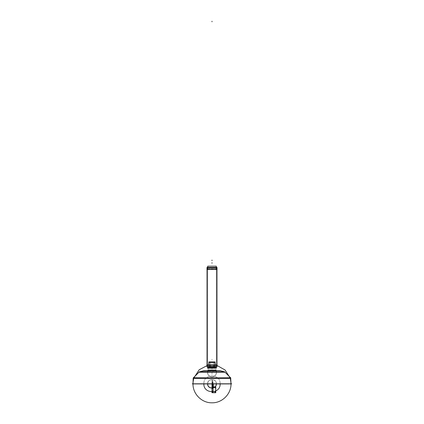 <?xml version="1.0" encoding="UTF-8"?>
<svg xmlns="http://www.w3.org/2000/svg" width="424" height="424" viewBox="0 0 424 424"><rect width="100%" height="100%" fill="white"/><g stroke="black" fill="none" stroke-linecap="round" stroke-linejoin="round"><path stroke-width="0.32" stroke-dasharray="2.12 1.59" d="M215.058 365.027L213.304 366.294L214.915 365.027L214.915 362.541C212.97 361.831 211.03 361.831 209.085 362.541L214.915 362.541L214.915 365.027L214.915 362.541L209.085 362.541L209.085 365.027L206.997 365.027L209.085 364.9L210.696 366.294L213.304 366.294L210.696 366.294L208.942 365.027L209.085 362.541C211.03 361.831 212.97 361.831 214.915 362.541L209.085 362.541C211.03 361.831 212.97 361.831 214.915 362.541L209.085 362.541L214.915 362.541C212.97 361.831 211.03 361.831 209.085 362.541L209.085 365.027L210.696 366.294L213.304 366.294L210.696 366.294L213.304 366.294L214.915 365.027L213.304 366.294L210.696 366.294L213.304 366.294L210.696 366.294L209.085 365.027L206.997 365.027L208.009 366.776A0.625 0.625 -90 0 1 208.094 367.089L208.094 368.175L208.094 367.089A0.625 0.625 90 0 0 208.009 366.776L215.991 366.776L217.003 365.027L214.915 365.027L217.003 364.9L214.915 365.027L214.915 362.541L209.085 362.541L214.915 362.541L209.085 362.541L209.085 365.027L210.696 366.294L213.304 366.294L214.915 365.027L213.304 366.294L210.696 366.294L213.304 366.294L210.696 366.294L209.085 365.027L206.997 365.027L208.009 366.776L215.991 366.776L217.003 365.027L215.991 366.776L208.009 366.776A0.625 0.625 -90 0 1 208.094 367.089L208.094 368.175L208.094 366.946L208.094 368.175L208.099 366.946L215.906 366.946L208.094 366.946L208.099 370.369L215.906 370.369L208.094 370.369L215.906 370.083L215.906 370.369L215.906 367.089A0.625 0.625 -90 0 1 215.991 366.776L208.009 366.776A0.625 0.625 -90 0 1 208.094 367.089L215.906 367.089L208.094 367.089A0.625 0.625 90 0 0 208.009 366.776L215.991 366.776A0.625 0.625 90 0 0 215.906 367.089L208.094 367.089L215.906 367.089L215.906 368.175L215.906 367.089A0.625 0.625 -90 0 1 215.991 366.776L208.009 366.776L206.997 364.9M215.906 366.972L215.906 367.544L208.094 367.544L208.094 366.972L208.094 367.544L215.906 367.544L215.906 366.972M208.083 367.232A0.625 0.625 -90 0 0 207.93 366.659L216.076 366.659L207.93 366.659A0.625 0.625 90 0 1 208.083 367.232L215.917 367.232A0.625 0.625 -90 0 1 216.07 366.659A0.625 0.625 90 0 0 215.917 367.232L208.083 367.232A0.625 0.625 90 0 0 207.93 366.659L208.078 367.232L207.924 366.659M206.939 364.9L208.089 366.898L215.917 366.898L208.083 366.898L206.928 364.9L208.083 366.898L206.928 364.9L208.083 366.898L206.928 364.9L217.072 364.9L215.911 366.898L217.072 364.9M209.053 364.931L210.516 365.276L214.947 364.931L213.484 365.276L209.053 364.931M217.051 364.931L216.781 365.409L207.219 365.409L206.949 364.931L207.219 365.409L216.781 365.409L217.051 364.931M210.643 366.389L213.357 366.294L210.643 366.389M208.942 366.437L215.058 366.437L208.942 366.437L208.942 362.398L215.058 362.398L215.058 366.437M207.007 267.427L206.997 366.94L217.003 366.94L217.003 267.427L207.007 267.427M208.942 362.615L215.058 362.615L208.942 362.615L208.942 361.932L215.058 361.932L215.058 362.615M206.997 268.042L217.003 268.042M217.003 267.438L206.997 267.438M208.942 362.398L215.058 362.398M215.901 366.946L215.906 368.175L215.906 366.946M216.044 370.624A0.625 0.625 90 0 1 216.028 370.603L207.956 370.624A0.625 0.625 90 0 0 207.972 370.603A0.625 0.625 90 0 1 207.956 370.624A0.625 0.625 -90 0 0 208.083 370.083L215.917 370.083A0.625 0.625 -90 0 0 216.044 370.624L216.044 370.624A0.625 0.625 -90 0 1 215.917 370.083L216.049 370.624L207.967 370.603M207.622 370.671L207.622 371.742L216.378 371.742L207.622 371.742A4.436 4.436 0 0 0 212 376.92C208.878 376.507 207.431 374.731 207.654 371.588C207.431 374.731 208.878 376.507 212 376.92C215.122 376.507 216.569 374.731 216.346 371.588C216.569 374.731 215.122 376.507 212 376.92C215.763 376.189 217.062 373.995 215.89 370.343L216.028 370.624L215.89 370.343C217.062 373.995 215.763 376.189 212 376.92C208.237 376.189 206.939 373.995 208.11 370.343L207.972 370.624L208.11 370.343A4.436 4.436 0 0 0 208.025 370.502L215.975 370.502A4.436 4.436 0 0 1 216.028 370.624A4.436 4.436 0 0 0 215.975 370.502L208.025 370.502A4.436 4.436 0 0 1 208.11 370.343C206.939 373.995 208.237 376.189 212 376.92A4.436 4.436 0 0 1 207.654 371.588A4.436 4.436 0 0 0 212 376.92A4.436 4.436 0 0 1 207.961 370.645A4.436 4.436 0 0 0 212 376.92A4.436 4.431 -90 0 1 207.659 371.588L207.659 371.588A4.436 4.431 90 0 0 212 376.92A4.436 4.431 -90 0 0 216.341 371.588L207.654 371.588L216.346 371.588A4.436 4.431 90 0 1 212 376.92A4.436 4.431 -90 0 0 215.88 370.343L208.11 370.343L215.88 370.343A4.436 4.431 90 0 1 216.023 370.624A4.436 4.436 0 0 0 215.975 370.502L208.025 370.502C206.997 374.101 208.322 376.236 212 376.92C208.322 376.236 206.997 374.101 208.025 370.502A4.436 4.436 0 0 0 207.972 370.624A4.436 4.436 0 0 1 208.025 370.502A4.436 4.436 0 0 0 207.972 370.624A4.436 4.436 0 0 1 208.025 370.502A4.436 4.436 0 0 0 207.972 370.624A4.436 4.431 90 0 1 208.12 370.343A4.436 4.431 -90 0 0 212 376.92C215.678 376.236 217.003 374.101 215.975 370.502L215.975 370.502C217.003 374.101 215.678 376.236 212 376.92C215.048 376.539 216.505 374.811 216.378 371.742L207.622 371.742C207.495 374.811 208.953 376.539 212 376.92C208.953 376.539 207.495 374.811 207.622 371.742L216.378 371.742C216.505 374.811 215.048 376.539 212 376.92A4.436 4.436 0 0 1 207.961 370.645A4.436 4.431 90 0 0 212 376.92A4.436 4.436 0 0 0 216.039 370.645A4.436 4.431 90 0 1 212 376.92A4.436 4.436 0 0 1 207.961 370.645A4.436 4.436 0 0 0 212 376.92A4.436 4.436 0 0 0 216.039 370.645A4.436 4.436 0 0 1 212 376.92A4.436 4.436 0 0 1 207.622 371.742L216.378 371.742L207.622 371.742L207.622 370.671L216.378 370.671L207.622 370.671L216.378 370.671L207.622 370.671L216.378 370.671L207.622 370.671L216.378 370.671L216.378 371.742L216.378 370.671L207.622 370.671L207.622 371.742L216.378 371.742A4.436 4.436 0 0 1 212 376.92A4.436 4.436 0 0 0 216.378 371.742L207.622 371.742A4.436 4.436 0 0 0 212 376.92A4.436 4.436 0 0 0 216.378 371.742L216.378 370.671L207.622 370.671L216.378 370.671M206.928 269.468L207.792 267.968L206.928 269.468L207.802 267.968L216.208 267.968L207.792 267.968L206.939 269.468L217.072 269.468L216.198 267.968L217.072 269.468M217.046 269.42L216.786 268.97L207.214 268.97L206.954 269.42L207.214 268.97L216.786 268.97L217.046 269.42M206.997 269.468L207.723 268.09L216.277 268.09L207.723 268.09L216.277 268.09L207.723 268.09L206.997 269.468L217.003 269.468L206.997 269.341L217.003 269.341L216.277 268.09L207.723 268.09L216.277 268.09L207.723 268.09L216.277 268.09L217.003 269.468M216.452 268.09L207.548 268.09L216.452 268.09M207.696 366.94L207.696 267.427M207.686 368.175L216.314 368.175L207.686 368.165L207.696 266.187L216.314 266.187L216.314 368.175M216.304 366.94L216.304 267.427M216.314 367.566L207.686 367.566M216.367 370.645L216.367 371.806L216.367 370.603L207.622 370.603L207.622 371.806L216.378 371.806L207.622 371.806L207.622 370.645M220.453 370.671L203.547 370.671M203.875 370.671L220.125 370.671L203.875 370.671M224.227 371.774L220.019 370.645L203.965 370.645L199.211 371.922L224.762 371.922M199.773 371.774L199.238 371.922M203.372 370.804L220.628 370.804M199.444 371.774L193.185 378.012L230.815 378.012L224.577 371.774L199.444 371.774M198.989 372.208L199.413 371.784L198.989 372.208L225.012 372.208M224.254 371.774L199.211 371.922L224.725 371.922M230.72 378.383L230.688 377.784L193.312 377.773L193.28 378.383L230.72 378.383L230.661 378.012M230.651 377.773L231.011 383.916L192.989 383.916L193.339 378.012M230.577 377.773L193.302 378.012L230.698 378.012M193.349 377.773L193.28 378.383M231.764 383.8L192.236 383.8M231.001 383.8L193 383.8L231.001 383.8L193 383.8L231.001 383.8L193 383.8L231.001 383.8L193 383.8L231.001 383.8L230.02 377.773L231.001 383.8M215.991 366.776A0.625 0.625 90 0 0 215.906 367.089L208.094 367.089L215.906 367.089A0.625 0.625 90 0 1 215.991 366.776M208.094 370.226L215.906 370.226M213.108 381.833L212.021 381.833L212.037 383.8L212.588 383.916L212.572 381.833L212.053 381.833L212.053 383.8L212.572 383.8L212.572 381.833L212.053 381.833L212.053 383.8L212.588 383.916L212.027 383.8L213.108 383.8L213.108 381.833L212.021 381.833L212.021 383.8L213.108 383.8L212.021 383.916L213.299 383.8L212.027 383.8L212.021 381.833L212.037 383.8L213.108 383.916M212.599 383.916L212.011 383.8L212.615 383.8L212.011 383.8L212.615 383.8L212.615 379.867L212.011 379.867L212.011 381.833L212.615 381.833L212.615 379.867L212.011 379.867L212.011 381.833L212.615 381.833L212.011 381.833L212.011 383.8L212.615 383.8L212.615 381.833L212.011 381.833L212.011 383.8L212.615 383.8L212.615 379.867L212.011 379.867L212.011 381.833L212.615 381.833L212.011 381.833L212.011 383.8L212.615 383.8L212.615 381.833L212.011 381.833L212.011 383.916L212.615 383.8L212.615 381.833L212.011 381.833L212.011 383.8L212.615 383.8L212.011 383.916L212.615 383.8L212.615 381.833L212.011 381.833L212.011 383.8L212.011 381.833L212.011 383.8L212.011 381.833L212.615 381.833L212.011 381.833L212.615 381.833L212.615 383.8L212.615 381.833L212.615 383.8L212.011 383.8L212.615 383.916M212 367.089L212 367.714L212 367.089M215.922 367.232A0.625 0.625 -90 0 1 216.07 366.659L215.922 367.232L216.076 366.659M212.472 383.768L212.472 381.807L212.143 381.807L212.143 383.768L212.472 383.768L212.472 381.807L212.143 381.807L212.143 383.768L212.472 383.768L212.472 381.807L212.143 381.807L212.143 383.768L212.472 383.768L212.472 381.807L212.143 381.807L212.143 383.768L212.472 383.768M212 373.687L212 374.312L212 373.687M209.085 365.027L210.696 366.294L213.304 366.294L214.915 365.027L213.304 366.294L210.696 366.294L213.304 366.294L210.696 366.294L208.942 365.027M214.915 365.027L217.003 364.9M213.304 366.294L210.696 366.294L213.304 366.294M212 370.226L212 370.852L212 370.226M212.435 383.768L212.435 381.801L212.143 381.801L212.143 383.768L212.435 383.768L212.435 381.801L212.143 381.801L212.143 383.768L212.435 383.768L212.435 381.801L212.143 381.801L212.143 383.768L212.435 383.768L212.435 381.801L212.143 381.801L212.143 383.768L212.435 383.768M212 372.484L212 373.109L212 372.484M207.723 268.09L206.997 269.341L217.003 269.341L216.277 268.09M216.277 383.8C216.542 378.277 207.458 378.277 207.723 383.8L207.723 383.8C207.458 378.277 216.542 378.277 216.277 383.8L216.277 383.8M210.553 362.541L213.447 362.541L213.447 366.214L216.314 366.214L213.447 366.214L213.447 362.541L210.553 362.541L210.553 366.214L210.553 362.541L213.447 362.541L213.447 366.214L216.314 366.214L216.314 268.154L207.686 268.154L216.314 268.154L216.314 366.214L213.447 366.214L213.447 362.541L210.553 362.541L210.553 366.214L207.686 366.214L210.553 366.214L210.553 362.541L213.447 362.541L213.447 366.214L216.314 366.214L213.447 366.214L213.447 362.541L210.553 362.541L210.553 366.214L207.686 366.214L210.553 366.214L210.553 362.541M207.686 268.154L207.686 366.214L207.686 268.154L207.686 366.214L210.553 366.214L207.686 366.214L207.686 268.154L216.314 268.154L207.686 268.154L216.314 268.154L216.314 366.214L216.314 268.154L207.686 268.154M212 268.09L212 267.464L212 268.09M207.686 366.94L207.686 267.427L207.686 366.94M212 370.014L212 370.64L212 370.014M212.588 383.8L212.588 381.833L212.037 381.833L212.588 381.833L212.588 383.8M220.125 383.8C220.628 373.316 203.372 373.316 203.875 383.8L203.875 383.8C203.372 373.316 220.628 373.316 220.125 383.8L220.125 383.8M216.378 383.8L216.378 383.8C216.648 378.15 207.352 378.15 207.622 383.8C207.352 378.15 216.648 378.15 216.378 383.8M212 368.493L212 369.119L212 368.493M212 359.197L212 359.822L212 359.197M193 383.8L193.98 377.773L193 383.8M216.314 365.292L207.686 365.292L216.314 365.292M215.906 370.083L215.906 370.369M208.094 370.083L208.094 370.369M207.951 370.624L208.078 370.083M216.314 366.94L216.314 267.427L216.314 366.94M207.622 370.603L207.622 371.806L207.622 370.603M216.378 370.603L216.378 371.806L216.378 370.603M199.746 371.774L199.211 371.922"/><path stroke-width="0.64" d="M206.928 364.9L217.072 364.9M215.058 365.027L217.003 365.027L215.058 365.027M208.942 366.437L208.942 362.398M215.058 366.437L215.058 362.398M209.085 364.9L209.085 362.541C211.03 361.831 212.97 361.831 214.915 362.541L214.915 364.9L214.915 362.541C212.97 361.831 211.03 361.831 209.085 362.541L209.085 364.9M206.997 267.427L206.997 366.94L206.997 267.427L206.997 366.94L206.997 267.427L217.003 267.427L217.003 268.042L206.997 268.042L206.997 267.438L217.003 267.438L217.003 269.341L206.997 269.341L217.003 269.341L206.997 269.341L217.003 269.341L217.003 267.427L217.003 366.94L206.997 366.94L206.997 268.042M208.942 362.615L208.942 361.932L215.058 361.932L215.058 362.615M217.003 268.042L217.003 267.438M215.906 370.083L215.901 370.369M208.094 370.083L208.099 370.369M216.028 370.603A0.625 0.625 90 0 1 215.917 370.083L208.083 370.083A0.625 0.625 90 0 1 207.972 370.603A0.625 0.625 90 0 0 208.083 370.083L207.951 370.624M208.025 370.502A0.625 0.625 90 0 0 208.094 370.226A0.625 0.625 -90 0 1 208.025 370.502L215.975 370.502A0.625 0.625 -90 0 1 215.906 370.226A0.625 0.625 90 0 0 215.975 370.502A0.625 0.625 -90 0 1 215.906 370.226L208.094 370.226A0.625 0.625 -90 0 1 208.025 370.502L215.975 370.502A0.625 0.625 90 0 1 215.906 370.226L208.094 370.226A0.625 0.625 -90 0 1 208.025 370.502L215.975 370.502A0.625 0.625 90 0 1 215.906 370.226L208.094 370.226A0.625 0.625 90 0 1 208.025 370.502L215.975 370.502L208.025 370.502M206.939 269.468L217.062 269.468M216.304 366.94L216.304 368.175L216.314 367.566L216.314 368.165L207.686 368.175L207.696 366.94M207.696 267.427L207.696 266.187L216.314 266.187L216.304 267.427M216.314 368.175L216.314 366.94L216.314 368.175L207.686 368.165L207.686 366.94L207.686 368.175M207.686 367.566L216.314 367.566M207.622 370.645L216.378 370.645M220.453 370.671L203.547 370.671M199.773 371.774L203.981 370.645L220.035 370.645L224.227 371.774M224.762 371.922L199.238 371.922M203.955 370.65L203.372 370.804L203.955 370.65M220.628 370.804L203.372 370.804M193.349 377.773L193.28 378.383L193.312 377.784L193.28 378.383L193.312 377.784L230.693 377.89L193.185 378.012L199.423 371.774L224.699 371.896M230.651 377.773L193.185 378.012L230.815 378.012L224.577 371.774M225.012 372.208L224.588 371.784L225.012 372.208L198.989 372.208L199.413 371.784L198.989 372.208M230.661 378.012L230.974 383.916L192.989 383.916L193.339 378.012M230.72 378.383L230.688 377.784L230.72 378.383L193.28 378.383M231.764 383.8L192.236 383.8M217.003 364.9L217.003 269.468M206.997 364.9L206.997 269.468M212 262.652L212 263.278L212 262.652M213.299 387.727L212.027 387.727L212.027 385.761L212.027 387.727L212.027 385.761L212.027 387.727L212.435 386.55L212.037 386.354L212.021 383.916L212.021 385.761L213.299 385.761L212.027 385.761L213.299 385.761L212.027 385.761L212.027 383.916L212.027 385.761L212.435 384.971L212.037 383.916L212.435 384.584L212.037 385.761L212.027 383.916L212.027 385.761L212.599 385.761L212.615 383.916L212.615 385.761L212.011 385.761L212.615 385.761L212.011 385.761L212.615 385.761L212.027 385.761L212.599 385.761L212.027 385.761L212.588 385.761L212.588 383.916L212.588 385.761L212.037 385.761L212.588 385.761L212.037 385.761L212.037 386.354L212.435 386.55L212.037 387.727L212.588 387.727L212.572 383.916L212.588 387.727L212.037 387.727L212.599 387.727L212.615 383.916L212.615 387.727L212.599 385.761L212.599 387.727L212.011 387.727L213.299 387.727L213.299 383.916M213.081 388.49L213.081 391.103L213.081 388.49M214.915 362.541L214.915 364.9L214.915 362.541C212.97 361.831 211.03 361.831 209.085 362.541C211.03 361.831 212.97 361.831 214.915 362.541M213.272 386.884L212 388.49L212 391.103L213.272 392.714L215.752 392.714L215.752 386.884L213.272 386.884L212 388.49L212 391.103L213.272 392.714L215.752 392.714L215.752 386.884L213.272 386.884M212.011 383.916L212.011 387.727L212.011 385.761L212.615 385.761L212.011 385.761L212.615 385.761L212.011 385.761L212.615 385.761L212.011 385.761L212.011 383.916M212 392.714C213.431 390.769 213.431 388.824 212 386.884L212 392.714C213.431 390.769 213.431 388.824 212 386.884L212 392.714L214.48 392.714L215.752 391.103L215.752 388.49L214.48 386.884L212 386.884L212 392.714L214.48 392.714L215.752 391.103L215.752 388.49L214.48 386.884L212 386.884L212 392.714M215.906 370.226L208.094 370.226M212 391.103L212 388.49L212 391.103M213.081 386.884C211.656 388.824 211.656 390.769 213.081 392.714L213.081 386.884C211.656 388.824 211.656 390.769 213.081 392.714L213.081 386.884M212 260.681L212 260.055L212 260.681M207.723 383.8C207.458 389.317 216.542 389.317 216.277 383.8C216.542 389.317 207.458 389.317 207.723 383.8M212.053 383.916L212.053 385.761L212.572 385.761L212.053 385.761L212.053 383.916M207.686 267.427L207.686 266.187L207.686 267.427M203.875 370.671L199.746 371.774M220.125 370.671L224.254 371.774M199.275 371.922L193.423 377.773M224.725 371.922L230.577 377.773M193.302 378.012L193 383.8C192.734 393.949 201.845 403.06 212 402.8C222.155 403.06 231.266 393.949 231.001 383.8L230.698 378.012M199.301 371.896L193.185 378.012L192.989 383.916L193.312 377.773L230.693 377.89L193.185 378.012L199.211 371.922M213.108 385.761L212.021 385.761L213.108 385.761L213.108 383.916M212.037 385.761L212.588 385.761L212.037 385.761M203.875 383.8C203.372 394.283 220.628 394.283 220.125 383.8C220.628 394.283 203.372 394.283 203.875 383.8M216.378 383.8C216.648 389.444 207.352 389.444 207.622 383.8C207.352 389.444 216.648 389.444 216.378 383.8M212 21.2L212 21.825L212 21.2M230.02 377.773L225.054 369.988L217.003 365.462L225.054 369.988L230.02 377.773M216.993 365.462L216.314 365.292L216.993 365.462M207.686 365.292L199.206 369.744L193.98 377.773L199.206 369.744L207.686 365.292M193 383.8C192.734 393.949 201.845 403.06 212 402.8C222.155 403.06 231.266 393.949 231.001 383.8M217.003 365.027L217.003 366.94L217.003 365.027M216.049 370.624L215.922 370.083M216.314 267.427L216.314 266.187L216.314 267.427M230.688 377.773L231.011 383.916L230.688 377.773"/></g></svg>
